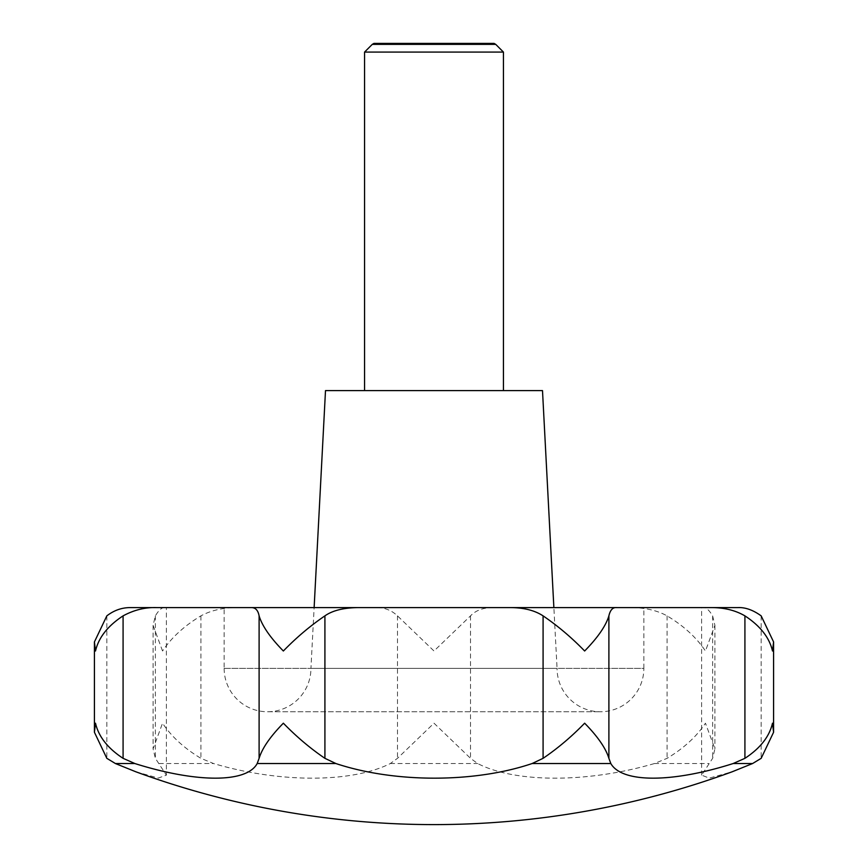 <?xml version="1.0" encoding="UTF-8"?>
<svg xmlns="http://www.w3.org/2000/svg" width="868" height="868" viewBox="0 0 868 868"><rect width="100%" height="100%" fill="white"/><g stroke="black" fill="none" stroke-linecap="round" stroke-linejoin="round"><path stroke-width="0.65" stroke-dasharray="4.34 3.25" d="M135.831 771.782L158.334 778.064L166.396 775.146L155.372 758.328L153.083 748.845L162.544 723.196C171.463 736.596 184.255 748.303 200.909 758.328L213.571 763.547C279.105 782.936 351.334 783.142 390.307 763.547L397.479 758.328L434 723.196L470.521 758.328L477.693 763.547C515.201 782.936 587.115 783.142 654.429 763.547L667.091 758.328C683.745 748.303 696.537 736.596 705.456 723.196L714.917 748.845L712.628 758.328L701.604 775.146L709.254 778.108L732.169 771.782M162.544 651L153.083 625.361L155.372 615.868C158.562 610.497 161.47 607.741 164.106 607.6L237.973 607.6C223.543 607.513 211.195 610.269 200.909 615.868C184.255 625.893 171.463 637.6 162.544 651M358.093 607.6L553.871 607.6L557.061 668.36L310.939 668.36L314.129 607.6L553.871 607.6L314.129 607.6M616.66 607.6L643.861 607.6L643.861 668.36L224.139 668.36L224.139 607.6M224.139 668.36A43.4 43.4 0 0 0 267.539 711.76A43.4 43.4 0 0 0 310.939 668.36L557.061 668.36A43.4 43.4 0 0 0 600.461 711.76A43.4 43.4 0 0 0 643.861 668.36L224.139 668.36M325.5 390.6L542.5 390.6M364.56 52.08L503.44 52.08M364.56 390.6L503.44 390.6L364.56 390.6M372.264 44.377L495.736 44.377M494.044 43.4L373.956 43.4M701.604 775.146L701.604 607.6L703.894 607.6C706.519 607.752 709.427 610.508 712.628 615.868L714.917 625.361L705.456 651C696.537 637.6 683.745 625.893 667.091 615.868C656.87 610.28 644.512 607.524 630.027 607.6L703.894 607.6M630.027 607.6L493.241 607.6C483.4 607.557 475.827 610.312 470.521 615.868L434 651L397.479 615.868C391.273 609.965 383.699 607.209 374.759 607.6L493.241 607.6M374.759 607.6L237.973 607.6M164.106 607.6L166.396 607.6L166.396 775.146M155.372 615.868L155.372 758.328M106.829 615.868L106.829 758.328M397.479 615.868L397.479 758.328M200.909 615.868L200.909 758.328M470.521 615.868L470.521 758.328M667.091 615.868L667.091 758.328M712.628 615.868L712.628 758.328M761.171 615.868L761.171 758.328M159.083 763.547L213.571 763.547M390.307 763.547L477.693 763.547M654.429 763.547L708.917 763.547M153.083 625.361L153.083 748.845M267.539 711.76L600.461 711.76L267.539 711.76M714.917 625.361L714.917 748.845"/><path stroke-width="1.3" d="M509.907 607.6L358.093 607.6L509.907 607.6C523.523 607.567 534.579 610.323 543.086 615.868C557.798 625.882 571.643 637.589 584.641 651C597.77 637.6 605.853 625.893 608.891 615.868C610.237 609.965 612.83 607.209 616.66 607.6L711.315 607.6C724.151 607.557 735.348 610.312 744.918 615.868C760.227 625.893 769.417 637.6 772.498 651L773.583 641.951L773.583 732.245L761.171 758.328L752.567 763.547L732.169 771.782A868 868 0 0 1 135.831 771.782L115.433 763.547L106.829 758.328L94.417 732.245L95.502 723.196C98.583 736.596 107.773 748.303 123.082 758.328L134.876 763.547L115.433 763.547M773.583 732.245L772.498 723.196C769.417 736.596 760.227 748.303 744.918 758.328L733.124 763.547C672.223 782.936 622.063 783.142 610.822 763.547L608.891 758.328C605.853 748.303 597.77 736.596 584.641 723.196C571.643 736.606 557.798 748.314 543.086 758.328L532.084 763.547C474.894 782.936 394.907 783.142 335.916 763.547L324.914 758.328C310.201 748.314 296.357 736.606 283.359 723.196C270.23 736.596 262.147 748.303 259.109 758.328L257.178 763.547C246.772 782.936 197.188 783.142 134.876 763.547M224.139 607.6L251.34 607.6L224.139 607.6M314.129 607.6L553.871 607.6L542.5 390.6L325.5 390.6L314.129 607.6L643.861 607.6M503.44 390.6L503.44 52.08L495.736 44.377L372.264 44.377L364.56 52.08L364.56 390.6M372.264 44.377L373.956 43.4L494.044 43.4L495.736 44.377M503.44 52.08L364.56 52.08M773.583 641.951L761.171 615.868C753.012 609.965 745.178 607.209 737.681 607.6L711.315 607.6M737.681 607.6L701.604 607.6M166.396 607.6L130.319 607.6C121.856 607.567 114.033 610.323 106.829 615.868L94.417 641.951L95.502 651C98.583 637.6 107.773 625.893 123.082 615.868C133.987 609.965 145.184 607.209 156.685 607.6L130.319 607.6M156.685 607.6L251.34 607.6C255.474 607.557 258.056 610.312 259.109 615.868C262.147 625.893 270.23 637.6 283.359 651C296.357 637.589 310.201 625.882 324.914 615.868C332.509 610.519 343.565 607.763 358.093 607.6L251.34 607.6M752.567 763.547L733.124 763.547M610.822 763.547L532.084 763.547M335.916 763.547L257.178 763.547M608.891 615.868L608.891 758.328M744.918 615.868L744.918 758.328M543.086 615.868L543.086 758.328M324.914 615.868L324.914 758.328M259.109 615.868L259.109 758.328M123.082 615.868L123.082 758.328M94.417 641.951L94.417 732.245"/></g></svg>
